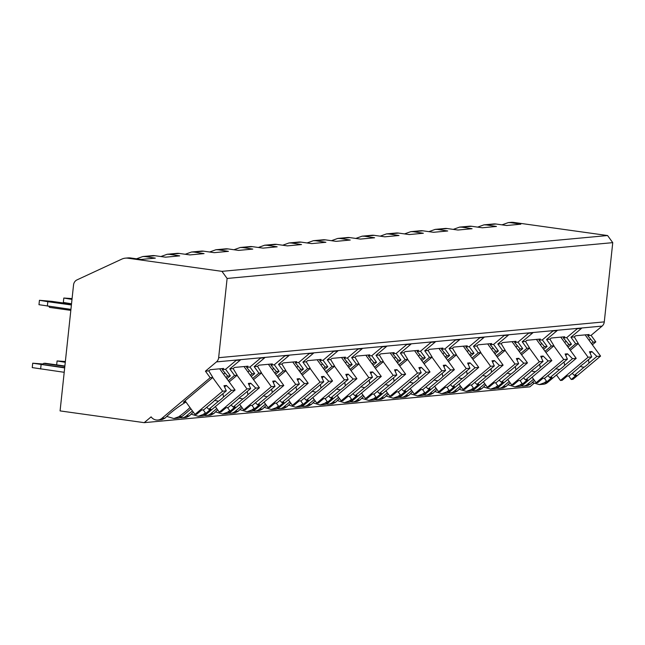 <?xml version="1.0" encoding="UTF-8"?>
<svg xmlns="http://www.w3.org/2000/svg" width="645" height="645" viewBox="0 0 645 645"><rect width="100%" height="100%" fill="white"/><g stroke="black" fill="none" stroke-linecap="round" stroke-linejoin="round"><path stroke-width="0.97" d="M592.36 344.809L595.827 341.89L591.078 335.36L602.099 326.096A6.345 5.87 -95.3 0 0 604.284 321.887L612.75 242.649L607.582 235.538L513.549 222.396A12.698 11.747 -95.3 0 0 511.034 222.34L508.703 222.557M607.582 235.538L221.944 271.351L127.912 258.21A12.698 11.747 -95.3 0 0 125.396 258.153A12.698 11.747 -95.3 0 0 121.8 259.121L76.997 279.89A6.345 5.87 -95.3 0 0 73.546 284.905L60.082 410.905L144.206 422.66L529.851 386.847L533.77 383.557M547.484 382.541L544.211 382.848L539.341 384.614L543.501 384.226A8.248 7.635 -95.3 0 0 547.484 382.541L556.482 374.979M501.995 224.855L508.333 222.581L510.751 222.662L520.813 224.194L506.664 225.508L496.045 224.025A12.698 11.747 -95.3 0 0 493.53 223.968L484.339 224.823M136.506 258.798L142.843 256.525L145.254 256.597L155.324 258.137L141.174 259.451L130.548 257.968A12.698 11.747 -95.3 0 0 128.032 257.903L125.396 258.153M160.871 256.533L167.208 254.259L169.619 254.34L179.689 255.872L165.539 257.186L154.921 255.702A12.698 11.747 -95.3 0 0 152.397 255.646L143.206 256.492M185.236 254.267L191.573 251.993L193.984 252.074L204.054 253.606L189.904 254.92L179.286 253.437A12.698 11.747 -95.3 0 0 176.762 253.38L167.571 254.235M209.601 252.01L215.938 249.736L218.357 249.808L228.419 251.348L214.269 252.663L203.651 251.179A12.698 11.747 -95.3 0 0 201.135 251.115L191.944 251.969M233.966 249.744L240.311 247.47L242.722 247.551L252.784 249.083L238.634 250.397L228.016 248.914A12.698 11.747 -95.3 0 0 225.5 248.857L216.309 249.712M258.339 247.486L264.676 245.213L267.086 245.285L277.156 246.817L263.007 248.131L252.38 246.648A12.698 11.747 -95.3 0 0 249.865 246.592L240.674 247.446M282.704 245.221L289.041 242.947L291.451 243.02L301.521 244.56L287.372 245.874L276.745 244.391A12.698 11.747 -95.3 0 0 274.23 244.326L265.039 245.181M307.068 242.955L313.406 240.682L315.816 240.762L325.886 242.294L311.737 243.608L301.118 242.125A12.698 11.747 -95.3 0 0 298.595 242.069L289.403 242.923M331.433 240.698L337.77 238.424L340.181 238.497L350.251 240.037L336.101 241.351L325.483 239.859A12.698 11.747 -95.3 0 0 322.96 239.803L313.768 240.658M355.798 238.432L362.135 236.159L364.554 236.239L374.616 237.771L360.466 239.085L349.848 237.602A12.698 11.747 -95.3 0 0 347.333 237.545L338.141 238.392M380.163 236.167L386.508 233.893L388.919 233.974L398.981 235.506L384.831 236.82L374.213 235.336A12.698 11.747 -95.3 0 0 371.697 235.28L362.506 236.135M404.536 233.909L410.873 231.636L413.284 231.708L423.354 233.248L409.204 234.562L398.578 233.079A12.698 11.747 -95.3 0 0 396.062 233.014L386.871 233.869M428.901 231.644L435.238 229.37L437.649 229.451L447.719 230.983L433.569 232.297L422.943 230.813A12.698 11.747 -95.3 0 0 420.427 230.757L411.236 231.611M453.266 229.378L459.603 227.113L462.013 227.185L472.084 228.717L457.934 230.031L447.316 228.548A12.698 11.747 -95.3 0 0 444.792 228.491L435.601 229.346M477.631 227.121L483.968 224.847L486.378 224.92L496.448 226.459L482.299 227.774L471.68 226.29A12.698 11.747 -95.3 0 0 469.157 226.226L459.966 227.08M144.206 422.66L151.115 416.855A8.248 7.635 -95.3 0 0 157.864 420.032A8.248 7.635 -95.3 0 0 161.847 418.355L210.189 377.704L205.441 371.173L216.462 361.901A6.345 5.87 -95.3 0 0 218.647 357.693L227.113 278.455L221.944 271.351M612.75 242.649L227.113 278.455M567.995 347.066L571.462 344.156L566.713 337.625L577.299 328.716L581.524 328.329L570.93 337.23L574.292 336.916L575.671 335.755L589.103 334.513L587.716 335.674L591.078 335.36M566.713 337.625L563.351 337.932L564.738 336.771L551.306 338.02L549.927 339.181L546.565 339.496L557.151 330.587L552.934 330.982L542.348 339.883L538.986 340.197L540.365 339.036L526.941 340.286L525.554 341.447L522.2 341.753L532.786 332.852L528.569 333.247L517.975 342.148L514.621 342.463L516 341.302L502.576 342.543L501.189 343.704L497.835 344.019L508.421 335.118L504.205 335.505L493.61 344.414L490.256 344.72L491.635 343.559L478.203 344.809L476.824 345.97L473.47 346.284L484.056 337.375L479.832 337.77L469.246 346.671L465.892 346.986L467.27 345.825L453.838 347.075L452.459 348.236L449.097 348.542L459.691 339.641L455.467 340.036L444.881 348.937L441.527 349.251L442.905 348.09L429.473 349.332L428.095 350.493L424.732 350.807L435.327 341.906L431.102 342.293L420.516 351.203L417.154 351.509L418.541 350.348L405.108 351.598L403.73 352.759L400.368 353.073L410.954 344.164L406.737 344.559L396.151 353.46L392.789 353.774L394.168 352.613L380.744 353.855L379.357 355.024L376.003 355.331L386.589 346.43L382.372 346.817L371.778 355.726L368.424 356.032L369.803 354.871L356.379 356.121L354.992 357.282L351.638 357.596L362.224 348.687L358.007 349.082L347.413 357.983L344.059 358.298L345.438 357.137L332.006 358.386L330.627 359.547L327.273 359.854L337.859 350.953L333.634 351.348L323.048 360.249L319.694 360.563L321.073 359.402L307.641 360.644L306.262 361.805L302.9 362.119L313.494 353.218L309.269 353.605L298.683 362.514L295.329 362.821L296.708 361.66L283.276 362.909L281.897 364.07L278.535 364.385L289.129 355.476L284.905 355.871L274.319 364.772L270.956 365.086L272.343 363.925L258.911 365.175L257.532 366.336L254.17 366.642L264.756 357.741L260.54 358.136L249.954 367.037L246.592 367.352L247.97 366.191L234.546 367.432L233.159 368.593L229.805 368.908L240.392 360.007L236.175 360.394L225.581 369.303L222.227 369.609L223.605 368.448L210.181 369.698L208.795 370.859L205.441 371.173M523.119 384.807L519.846 385.113L514.976 386.879L519.136 386.492A8.248 7.635 -95.3 0 0 523.119 384.807L532.109 377.244M157.864 420.032L162.024 419.653L165.128 418.049L161.847 418.355M539.341 384.614L532.254 382.485M173.852 418.549L178.012 418.162A8.248 7.635 -95.3 0 0 181.995 416.485L178.713 416.783L173.852 418.549L166.765 416.42M180.092 417.646A8.248 7.635 -95.3 0 0 182.229 417.775L186.389 417.388L189.493 415.783L186.212 416.09L192.412 410.881M182.229 417.775A8.248 7.635 -95.3 0 0 186.212 416.09M198.217 416.291L202.377 415.904A8.248 7.635 -95.3 0 0 206.36 414.219L203.078 414.525L198.217 416.291L191.13 414.154M204.457 415.38A8.248 7.635 -95.3 0 0 206.594 415.509L210.754 415.122L213.858 413.526L210.584 413.824L216.776 408.616M206.594 415.509A8.248 7.635 -95.3 0 0 210.584 413.824M222.581 414.026L226.742 413.638A8.248 7.635 -95.3 0 0 230.725 411.953L227.451 412.26L222.581 414.026L215.494 411.897M228.822 413.123A8.248 7.635 -95.3 0 0 230.958 413.251L235.119 412.865L238.223 411.26L234.949 411.566L241.141 406.358M230.958 413.251A8.248 7.635 -95.3 0 0 234.949 411.566M246.946 411.76L251.107 411.381A8.248 7.635 -95.3 0 0 255.089 409.696L251.816 410.002L246.946 411.76L239.859 409.631M253.187 410.857A8.248 7.635 -95.3 0 0 255.331 410.986L259.492 410.599L262.596 408.995L259.314 409.301L265.506 404.093M255.331 410.986A8.248 7.635 -95.3 0 0 259.314 409.301M271.311 409.502L275.471 409.115A8.248 7.635 -95.3 0 0 279.462 407.43L276.181 407.737L271.311 409.502L264.224 407.366M277.552 408.599A8.248 7.635 -95.3 0 0 279.696 408.72L283.856 408.333L286.961 406.737L283.679 407.035L289.879 401.827M279.696 408.72A8.248 7.635 -95.3 0 0 283.679 407.035M295.676 407.237L299.836 406.85A8.248 7.635 -95.3 0 0 303.827 405.165L300.546 405.471L295.676 407.237L288.597 405.108M301.916 406.334A8.248 7.635 -95.3 0 0 304.061 406.463L308.221 406.076L311.325 404.471L308.044 404.778L314.244 399.569M304.061 406.463A8.248 7.635 -95.3 0 0 308.044 404.778M320.049 404.979L324.209 404.592A8.248 7.635 -95.3 0 0 328.192 402.907L324.911 403.214L320.049 404.979L312.962 402.843M326.289 404.068A8.248 7.635 -95.3 0 0 328.426 404.197L332.586 403.81L335.69 402.206L332.409 402.512L338.609 397.304M328.426 404.197A8.248 7.635 -95.3 0 0 332.409 402.512M344.414 402.714L348.574 402.327A8.248 7.635 -95.3 0 0 352.557 400.642L349.276 400.948L344.414 402.714L337.327 400.585M350.654 401.811A8.248 7.635 -95.3 0 0 352.791 401.932L356.951 401.553L360.055 399.948L356.782 400.255L362.974 395.038M352.791 401.932A8.248 7.635 -95.3 0 0 356.782 400.255M368.779 400.448L372.939 400.061A8.248 7.635 -95.3 0 0 376.922 398.384L373.649 398.683L368.779 400.448L361.692 398.32M375.019 399.545A8.248 7.635 -95.3 0 0 377.156 399.674L381.316 399.287L384.42 397.683L381.147 397.989L387.339 392.781M377.156 399.674A8.248 7.635 -95.3 0 0 381.147 397.989M393.144 398.191L397.304 397.804A8.248 7.635 -95.3 0 0 401.287 396.119L398.013 396.425L393.144 398.191L386.057 396.054M399.384 397.28A8.248 7.635 -95.3 0 0 401.529 397.409L405.689 397.022L408.793 395.425L405.512 395.724L411.704 390.515M401.529 397.409A8.248 7.635 -95.3 0 0 405.512 395.724M417.509 395.925L421.669 395.538A8.248 7.635 -95.3 0 0 425.66 393.853L422.378 394.159L417.509 395.925L410.422 393.797M423.749 395.022A8.248 7.635 -95.3 0 0 425.894 395.151L430.054 394.764L433.158 393.16L429.876 393.466L436.076 388.258M425.894 395.151A8.248 7.635 -95.3 0 0 429.876 393.466M441.873 393.66L446.034 393.281A8.248 7.635 -95.3 0 0 450.025 391.596L446.743 391.894L441.873 393.66L434.794 391.531M448.114 392.757A8.248 7.635 -95.3 0 0 450.258 392.886L454.419 392.499L457.523 390.894L454.241 391.201L460.441 385.992M450.258 392.886A8.248 7.635 -95.3 0 0 454.241 391.201M466.246 391.402L470.407 391.015A8.248 7.635 -95.3 0 0 474.389 389.33L471.108 389.636L466.246 391.402L459.159 389.266M472.487 390.499A8.248 7.635 -95.3 0 0 474.623 390.62L478.784 390.233L481.888 388.637L478.606 388.935L484.806 383.727M474.623 390.62A8.248 7.635 -95.3 0 0 478.606 388.935M490.611 389.137L494.771 388.75A8.248 7.635 -95.3 0 0 498.754 387.065L495.473 387.371L490.611 389.137L483.524 387.008M496.852 388.234A8.248 7.635 -95.3 0 0 498.988 388.363L503.148 387.976L506.252 386.371L502.979 386.678L509.171 381.469M498.988 388.363A8.248 7.635 -95.3 0 0 502.979 386.678M514.976 386.879L507.889 384.743M521.216 385.968A8.248 7.635 -95.3 0 0 523.353 386.097L527.513 385.71L530.617 384.106L527.344 384.412L533.536 379.204M523.353 386.097A8.248 7.635 -95.3 0 0 527.344 384.412M185.978 402.037A24.123 4.942 144 0 0 165.128 418.049M569.422 349.026L575.679 343.761L570.93 337.23M185.953 401.996L183.365 402.238L212.826 377.454L208.795 370.859M212.826 377.454L210.189 377.704M587.716 335.674L593.19 342.14L591.473 343.583M595.827 341.89L593.19 342.14M226.871 378.744L230.33 375.833L225.581 369.303M230.33 375.833L227.693 376.075L225.984 377.519M222.227 369.609L227.693 376.075M229.185 381.929L237.191 375.197L234.554 375.438L229.805 368.908M237.191 375.197L233.159 368.593M251.236 376.478L254.702 373.568L249.954 367.037M254.702 373.568L252.058 373.818L250.349 375.253M246.592 367.352L252.058 373.818M253.55 379.663L261.556 372.931L258.919 373.181L254.17 366.642M261.556 372.931L257.532 366.336M275.6 374.221L279.067 371.31L274.319 364.772M279.067 371.31L276.431 371.552L274.714 372.995M270.956 365.086L276.431 371.552M277.914 377.406L285.928 370.673L283.284 370.915L278.535 364.385M285.928 370.673L281.897 364.07M299.965 371.955L303.432 369.045L298.683 362.514M303.432 369.045L300.796 369.287L299.078 370.73M295.329 362.821L300.796 369.287M302.287 375.14L310.293 368.408L307.649 368.65L302.9 362.119M310.293 368.408L306.262 361.805M324.338 369.698L327.797 366.779L323.048 360.249M327.797 366.779L325.161 367.029L323.443 368.472M319.694 360.563L325.161 367.029M326.652 372.875L334.658 366.142L332.022 366.392L327.273 359.854M334.658 366.142L330.627 359.547M348.703 367.432L352.162 364.522L347.413 357.983M352.162 364.522L349.526 364.764L347.808 366.207M344.059 358.298L349.526 364.764M351.017 370.617L359.023 363.885L356.387 364.127L351.638 357.596M359.023 363.885L354.992 357.282M373.068 365.167L376.527 362.256L371.778 355.726M376.527 362.256L373.89 362.498L372.181 363.941M368.424 356.032L373.89 362.498M375.382 368.351L383.388 361.619L380.752 361.861L376.003 355.331M383.388 361.619L379.357 355.024M397.433 362.909L400.9 359.991L396.151 353.46M400.9 359.991L398.255 360.241L396.546 361.684M392.789 353.774L398.255 360.241M399.747 366.094L407.753 359.354L405.116 359.604L400.368 353.073M407.753 359.354L403.73 352.759M421.798 360.644L425.265 357.733L420.516 351.203M425.265 357.733L422.628 357.975L420.911 359.418M417.154 351.509L422.628 357.975M424.112 363.828L432.126 357.096L429.481 357.338L424.732 350.807M432.126 357.096L428.095 350.493M446.163 358.378L449.629 355.468L444.881 348.937M449.629 355.468L446.993 355.717L445.276 357.153M441.527 349.251L446.993 355.717M448.485 361.563L456.491 354.831L453.846 355.081L449.097 348.542M456.491 354.831L452.459 348.236M470.536 356.121L473.994 353.21L469.246 346.671M473.994 353.21L471.358 353.452L469.641 354.895M465.892 346.986L471.358 353.452M472.85 359.305L480.856 352.573L478.219 352.815L473.47 346.284M480.856 352.573L476.824 345.97M494.9 353.855L498.359 350.945L493.61 344.414M498.359 350.945L495.723 351.186L494.006 352.63M490.256 344.72L495.723 351.186M497.214 357.04L505.22 350.308L502.584 350.549L497.835 344.019M505.22 350.308L501.189 343.704M519.265 351.589L522.724 348.679L517.975 342.148M522.724 348.679L520.088 348.929L518.378 350.372M514.621 342.463L520.088 348.929M521.579 354.774L529.585 348.042L526.949 348.292L522.2 341.753M529.585 348.042L525.554 341.447M543.63 349.332L547.097 346.421L542.348 339.883M547.097 346.421L544.453 346.663L542.743 348.106M538.986 340.197L544.453 346.663M545.944 352.517L553.95 345.784L551.314 346.026L546.565 339.496M553.95 345.784L549.927 339.181M571.462 344.156L568.826 344.398L567.108 345.841M563.351 337.932L568.826 344.398M570.309 350.251L578.315 343.519L574.292 336.916M578.315 343.519L575.679 343.761M224.783 373.132L223.549 374.173M544.211 382.848A24.123 4.942 144 0 0 546.492 381.179M181.995 416.485L190.984 408.922M178.713 416.783A24.123 4.942 144 0 0 189.993 407.551M228.298 380.703L234.554 375.438M193.323 412.131A24.123 4.942 144 0 0 189.493 415.783M206.36 414.219L215.349 406.656M203.078 414.525A24.123 4.942 144 0 0 205.368 412.856M252.663 378.438L258.919 373.181M217.688 409.873A24.123 4.942 144 0 0 213.858 413.526M230.725 411.953L239.714 404.399M227.451 412.26A24.123 4.942 144 0 0 229.733 410.591M277.028 376.18L283.284 370.915M242.052 407.608A24.123 4.942 144 0 0 238.223 411.26M255.089 409.696L264.087 402.133M251.816 410.002A24.123 4.942 144 0 0 254.098 408.325M301.392 373.915L307.649 368.65M266.417 405.342A24.123 4.942 144 0 0 262.596 408.995M279.462 407.43L288.452 399.868L292.443 405.366L294.12 405.205L299.191 400.948L301.191 400.763L310.801 392.676A7.619 1.564 144 0 1 313.019 390.572A7.619 1.564 144 0 1 315.881 388.411L323.75 381.792L320.065 382.138L292.443 405.366M276.181 407.737A24.123 4.942 144 0 0 278.463 406.068M325.757 371.657L332.022 366.392M290.79 403.085A24.123 4.942 144 0 0 286.961 406.737M303.827 405.165L312.817 397.61M300.546 405.471A24.123 4.942 144 0 0 302.828 403.802M350.122 369.392L356.387 364.127M315.155 400.819A24.123 4.942 144 0 0 311.325 404.471M328.192 402.907L337.182 395.345M324.911 403.214A24.123 4.942 144 0 0 327.2 401.537M374.495 367.126L380.752 361.861M339.52 398.562A24.123 4.942 144 0 0 335.69 402.206M352.557 400.642L361.547 393.079M349.276 400.948A24.123 4.942 144 0 0 351.565 399.279M398.86 364.868L405.116 359.604M363.885 396.296A24.123 4.942 144 0 0 360.055 399.948M376.922 398.384L385.912 390.822M373.649 398.683A24.123 4.942 144 0 0 375.93 397.014M423.225 362.603L429.481 357.338M388.25 394.031A24.123 4.942 144 0 0 384.42 397.683M401.287 396.119L410.284 388.556M398.013 396.425A24.123 4.942 144 0 0 400.295 394.756M447.59 360.337L453.846 355.081M412.615 391.773A24.123 4.942 144 0 0 408.793 395.425M425.66 393.853L434.649 386.291M422.378 394.159A24.123 4.942 144 0 0 424.66 392.491M471.955 358.08L478.219 352.815M436.988 389.507A24.123 4.942 144 0 0 433.158 393.16M450.025 391.596L459.014 384.033L463.005 389.524L464.69 389.37L469.753 385.113L471.753 384.928L481.363 376.841A7.619 1.564 144 0 1 483.581 374.737A7.619 1.564 144 0 1 486.443 372.568L494.312 365.957L490.627 366.296L463.005 389.524M446.743 391.894A24.123 4.942 144 0 0 449.025 390.225M496.319 355.814L502.584 350.549M461.352 387.242A24.123 4.942 144 0 0 457.523 390.894M474.389 389.33L483.379 381.767M471.108 389.636A24.123 4.942 144 0 0 473.39 387.968M520.692 353.557L526.949 348.292M485.717 384.984A24.123 4.942 144 0 0 481.888 388.637M498.754 387.065L507.744 379.51M495.473 387.371A24.123 4.942 144 0 0 497.763 385.702M545.057 351.291L551.314 346.026M510.082 382.719A24.123 4.942 144 0 0 506.252 386.371M519.846 385.113A24.123 4.942 144 0 0 522.128 383.436M534.447 380.461A24.123 4.942 144 0 0 530.617 384.106M185.075 400.795L194.984 414.413L196.66 414.259L201.724 410.002L203.723 409.817L213.342 401.73A7.619 1.564 144 0 1 215.559 399.626A7.619 1.564 144 0 1 218.413 397.457L226.282 390.846L222.606 391.184L194.984 414.413M203.191 409.865L205.771 413.413L207.448 413.26L235.07 390.031L231.394 390.37L226.387 385.468L224.565 387M205.771 413.413L210.834 409.156L208.835 409.341L218.453 401.255A7.619 1.564 144 0 0 221.308 399.086A7.619 1.564 144 0 0 223.525 396.981L231.394 390.37M208.835 409.341L206.731 407.285M214.688 400.384L218.453 401.255M223.525 396.981L222.912 393.676M226.387 385.468L223.984 385.694L226.282 390.846M212.697 377.567L222.606 391.184M219.655 368.819L235.07 390.031M590.28 339.189L589.038 340.229M556.458 374.955L560.473 380.477L562.15 380.316L567.213 376.059L569.212 375.874L578.831 367.787A7.619 1.564 144 0 1 581.048 365.683A7.619 1.564 144 0 1 583.91 363.522L591.771 356.903L588.095 357.249L560.473 380.477M568.688 375.922L571.268 379.478L572.945 379.316L600.568 356.088L596.883 356.435L591.876 351.533L590.062 353.057M571.268 379.478L576.332 375.213L574.332 375.398L583.943 367.319A7.619 1.564 144 0 0 586.805 365.151A7.619 1.564 144 0 0 589.022 363.046L596.883 356.435M574.332 375.398L572.228 373.342M580.178 366.449L583.943 367.319M589.022 363.046L588.409 359.733M591.876 351.533L589.482 351.751L591.771 356.903M578.194 343.624L588.095 357.249M585.144 334.876L600.568 356.088M249.147 370.867L247.914 371.907M215.333 406.632L219.348 412.155L221.025 411.994L226.089 407.737L228.088 407.551L237.707 399.465A7.619 1.564 144 0 1 239.924 397.36A7.619 1.564 144 0 1 242.786 395.2L250.647 388.58L246.971 388.927L219.348 412.155M227.556 407.6L230.136 411.147L231.813 410.994L259.435 387.766L255.759 388.105L250.752 383.211L248.93 384.734M230.136 411.147L235.199 406.89L233.2 407.076L242.818 398.989A7.619 1.564 144 0 0 245.681 396.828A7.619 1.564 144 0 0 247.898 394.724L255.759 388.105M233.2 407.076L231.095 405.02M239.053 398.126L242.818 398.989M247.898 394.724L247.285 391.41M250.752 383.211L248.349 383.428L250.647 388.58M237.07 375.301L246.971 388.927M244.02 366.553L259.435 387.766M273.512 368.601L272.279 369.641M239.698 404.367L243.713 409.889L245.39 409.736L250.453 405.471L252.453 405.286L262.072 397.207A7.619 1.564 144 0 1 264.289 395.095A7.619 1.564 144 0 1 267.151 392.934L275.012 386.323L271.335 386.661L243.713 409.889M251.921 405.342L254.501 408.89L256.186 408.728L283.808 385.5L280.123 385.847L275.117 380.945L273.303 382.477M254.501 408.89L259.572 404.633L257.565 404.818L267.183 396.731A7.619 1.564 144 0 0 270.045 394.563A7.619 1.564 144 0 0 272.263 392.458L280.123 385.847M257.565 404.818L255.468 402.762M263.418 395.861L267.183 396.731M272.263 392.458L271.65 389.153M275.117 380.945L272.714 381.171L275.012 386.323M261.435 373.036L271.335 386.661M268.385 364.288L283.808 385.5M297.885 366.344L296.644 367.384M264.063 402.101L268.078 407.624L269.755 407.471L274.818 403.214L276.818 403.028L286.436 394.942A7.619 1.564 144 0 1 288.654 392.837A7.619 1.564 144 0 1 291.516 390.668L299.377 384.057L295.7 384.396L268.078 407.624M276.294 403.077L278.874 406.624L280.551 406.471L308.173 383.243L304.488 383.582L299.482 378.68L297.668 380.211M278.874 406.624L283.937 402.367L281.938 402.553L291.548 394.466A7.619 1.564 144 0 0 294.41 392.305A7.619 1.564 144 0 0 296.627 390.193L304.488 383.582M281.938 402.553L279.833 400.497M287.783 393.595L291.548 394.466M296.627 390.193L296.015 386.887M299.482 378.68L297.087 378.905L299.377 384.057M285.8 370.778L295.7 384.396M292.749 362.03L308.173 383.243M322.25 364.078L321.008 365.118M300.659 400.811L303.239 404.359L304.916 404.205L332.538 380.977L328.861 381.316L323.846 376.422L322.032 377.946M303.239 404.359L308.302 400.102L306.302 400.287L315.913 392.2A7.619 1.564 144 0 0 318.775 390.04A7.619 1.564 144 0 0 320.992 387.935L328.861 381.316M306.302 400.287L304.198 398.231M312.148 391.338L315.913 392.2M320.992 387.935L320.38 384.622M323.846 376.422L321.452 376.64L323.75 381.792M310.164 368.513L320.065 382.138M317.122 359.765L332.538 380.977M346.615 361.813L345.373 362.861M312.793 397.578L316.808 403.101L318.493 402.948L323.556 398.691L325.556 398.505L335.166 390.418A7.619 1.564 144 0 1 337.383 388.314A7.619 1.564 144 0 1 340.246 386.145L348.115 379.534L344.43 379.873L316.808 403.101M325.024 398.554L327.604 402.101L329.281 401.94L356.903 378.712L353.226 379.058L348.211 374.156L346.397 375.688M327.604 402.101L332.667 397.844L330.667 398.03L340.278 389.943A7.619 1.564 144 0 0 343.14 387.774A7.619 1.564 144 0 0 345.357 385.67L353.226 379.058M330.667 398.03L328.563 395.974M336.513 389.072L340.278 389.943M345.357 385.67L344.744 382.364M348.211 374.156L345.817 374.382L348.115 379.534M334.529 366.255L344.43 379.873M341.487 357.507L356.903 378.712M370.98 359.555L369.746 360.595M337.166 395.312L341.181 400.835L342.858 400.682L347.921 396.425L349.921 396.24L359.539 388.153A7.619 1.564 144 0 1 361.756 386.049A7.619 1.564 144 0 1 364.61 383.88L372.479 377.269L368.803 377.607L341.181 400.835M349.388 396.288L351.968 399.836L353.645 399.682L381.268 376.454L377.591 376.793L372.584 371.899L370.762 373.423M351.968 399.836L357.032 395.579L355.032 395.764L364.651 387.677A7.619 1.564 144 0 0 367.505 385.517A7.619 1.564 144 0 0 369.722 383.412L377.591 376.793M355.032 395.764L352.928 393.708M360.886 386.807L364.651 387.677M369.722 383.412L369.109 380.099M372.584 371.899L370.182 372.117L372.479 377.269M358.894 363.99L368.803 377.607M365.852 355.242L381.268 376.454M395.345 357.29L394.111 358.33M361.531 393.055L365.546 398.578L367.223 398.425L372.286 394.159L374.285 393.974L383.904 385.887A7.619 1.564 144 0 1 386.121 383.783A7.619 1.564 144 0 1 388.975 381.622L396.844 375.003L393.168 375.35L365.546 398.578M373.753 394.022L376.333 397.578L378.01 397.417L405.632 374.189L401.956 374.535L396.949 369.633L395.127 371.157M376.333 397.578L381.397 393.313L379.397 393.498L389.016 385.42A7.619 1.564 144 0 0 391.878 383.251A7.619 1.564 144 0 0 394.095 381.147L401.956 374.535M379.397 393.498L377.293 391.442M385.25 384.549L389.016 385.42M394.095 381.147L393.482 377.833M396.949 369.633L394.547 369.859L396.844 375.003M383.267 361.724L393.168 375.35M390.217 352.976L405.632 374.189M419.71 355.032L418.476 356.072M385.895 390.789L389.911 396.312L391.588 396.159L396.651 391.902L398.65 391.717L408.269 383.63A7.619 1.564 144 0 1 410.486 381.526A7.619 1.564 144 0 1 413.348 379.357L421.209 372.745L417.533 373.084L389.911 396.312M398.118 391.765L400.698 395.312L402.383 395.159L430.005 371.931L426.321 372.27L421.314 367.368L419.5 368.9M400.698 395.312L405.769 391.055L403.762 391.241L413.381 383.154A7.619 1.564 144 0 0 416.243 380.985A7.619 1.564 144 0 0 418.46 378.881L426.321 372.27M403.762 391.241L401.666 389.185M409.615 382.283L413.381 383.154M418.46 378.881L417.847 375.575M421.314 367.368L418.911 367.594L421.209 372.745M407.632 359.467L417.533 373.084M414.582 350.719L430.005 371.931M444.082 352.767L442.841 353.807M410.26 388.532L414.275 394.055L415.952 393.893L421.016 389.636L423.015 389.451L432.634 381.364A7.619 1.564 144 0 1 434.851 379.26A7.619 1.564 144 0 1 437.713 377.099L445.574 370.48L441.898 370.827L414.275 394.055M422.491 389.499L425.071 393.047L426.748 392.894L454.37 369.666L450.686 370.004L445.679 365.11L443.865 366.634M425.071 393.047L430.134 388.79L428.135 388.975L437.745 380.889A7.619 1.564 144 0 0 440.608 378.728A7.619 1.564 144 0 0 442.825 376.624L450.686 370.004M428.135 388.975L426.031 386.919M433.98 380.026L437.745 380.889M442.825 376.624L442.212 373.31M445.679 365.11L443.284 365.328L445.574 370.48M431.997 357.201L441.898 370.827M438.947 348.453L454.37 369.666M468.447 350.501L467.206 351.541M434.625 386.266L438.64 391.789L440.317 391.636L445.389 387.371L447.388 387.185L456.999 379.107A7.619 1.564 144 0 1 459.216 376.994A7.619 1.564 144 0 1 462.078 374.834L469.947 368.222L466.262 368.561L438.64 391.789M446.856 387.242L449.436 390.789L451.113 390.628L478.735 367.4L475.059 367.747L470.044 362.845L468.23 364.369M449.436 390.789L454.499 386.524L452.5 386.718L462.11 378.631A7.619 1.564 144 0 0 464.972 376.462A7.619 1.564 144 0 0 467.19 374.358L475.059 367.747M452.5 386.718L450.395 384.654M458.345 377.76L462.11 378.631M467.19 374.358L466.577 371.052M470.044 362.845L467.649 363.07L469.947 368.222M456.362 354.935L466.262 368.561M463.32 346.188L478.735 367.4M492.812 348.244L491.571 349.284M471.221 384.976L473.801 388.524L475.478 388.371L503.1 365.143L499.424 365.481L494.409 360.579L492.595 362.111M473.801 388.524L478.864 384.267L476.865 384.452L486.475 376.366A7.619 1.564 144 0 0 489.337 374.205A7.619 1.564 144 0 0 491.554 372.092L499.424 365.481M476.865 384.452L474.76 382.396M482.71 375.495L486.475 376.366M491.554 372.092L490.942 368.787M494.409 360.579L492.014 360.805L494.312 365.957M480.727 352.678L490.627 366.296M487.685 343.93L503.1 365.143M517.177 345.978L515.944 347.018M483.363 381.743L487.378 387.266L489.055 387.105L494.118 382.848L496.118 382.662L505.736 374.576A7.619 1.564 144 0 1 507.954 372.471A7.619 1.564 144 0 1 510.808 370.311L518.677 363.691L515 364.038L487.378 387.266M495.586 382.711L498.166 386.258L499.843 386.105L527.465 362.877L523.788 363.216L518.782 358.322L516.959 359.846M498.166 386.258L503.229 382.001L501.229 382.187L510.848 374.1A7.619 1.564 144 0 0 513.702 371.939A7.619 1.564 144 0 0 515.919 369.835L523.788 363.216M501.229 382.187L499.125 380.131M507.083 373.237L510.848 374.1M515.919 369.835L515.307 366.521M518.782 358.322L516.379 358.539L518.677 363.691M505.091 350.412L515 364.038M512.049 341.665L527.465 362.877M541.542 343.712L540.308 344.761M507.728 379.478L511.743 385L513.42 384.847L518.483 380.59L520.483 380.397L530.101 372.318A7.619 1.564 144 0 1 532.318 370.214A7.619 1.564 144 0 1 535.173 368.045L543.042 361.434L539.365 361.772L511.743 385M519.951 380.453L522.531 384.001L524.208 383.839L551.83 360.611L548.153 360.958L543.146 356.056L541.324 357.588M522.531 384.001L527.594 379.744L525.594 379.929L535.213 371.842A7.619 1.564 144 0 0 538.075 369.674A7.619 1.564 144 0 0 540.292 367.569L548.153 360.958M525.594 379.929L523.49 377.873M531.448 370.972L535.213 371.842M540.292 367.569L539.68 364.264M543.146 356.056L540.744 356.282L543.042 361.434M529.464 348.147L539.365 361.772M536.414 339.407L551.83 360.611M565.907 341.455L564.673 342.495M532.093 377.212L536.108 382.735L537.785 382.582L542.848 378.325L544.848 378.139L554.466 370.053A7.619 1.564 144 0 1 556.683 367.948A7.619 1.564 144 0 1 559.546 365.78L567.407 359.168L563.73 359.507L536.108 382.735M544.316 378.188L546.896 381.735L548.581 381.582L576.203 358.354L572.518 358.693L567.511 353.799L565.697 355.322M546.896 381.735L551.967 377.478L549.959 377.664L559.578 369.577A7.619 1.564 144 0 0 562.44 367.416A7.619 1.564 144 0 0 564.657 365.312L572.518 358.693M549.959 377.664L547.863 375.608M555.813 368.706L559.578 369.577M564.657 365.312L564.044 361.998M567.511 353.799L565.109 354.016L567.407 359.168M553.829 345.889L563.73 359.507M560.779 337.142L576.203 358.354M56.663 364.885L57.091 360.942L65.274 362.305M57.091 360.942L65.355 361.514M71.522 303.795L63.339 302.432L63.807 298.03L72.079 298.603M63.807 298.03L71.998 299.393M64.202 372.294L32.25 367.61L32.718 363.2L64.677 367.892M40.635 369.005L41.103 364.594M32.718 363.2L42.884 363.998M64.871 366.029L45.045 363.256L43.602 363.393L42.304 364.49L64.702 367.618M70.926 309.39L38.974 304.698L39.442 300.296L51.664 301.336L71.49 304.101M39.442 300.296L47.827 301.691L47.351 306.093M71.401 304.98L47.827 301.691M70.821 310.374L49.584 307.399L48.778 306.294M43.602 363.393L64.839 366.36M513.549 222.396L510.751 222.662M130.548 257.968L127.912 258.21M154.921 255.702L145.254 256.597M179.286 253.437L169.619 254.34M203.651 251.179L193.984 252.074M228.016 248.914L218.357 249.808M252.38 246.648L242.722 247.551M276.745 244.391L267.086 245.285M301.118 242.125L291.451 243.02M325.483 239.859L315.816 240.762M349.848 237.602L340.181 238.497M374.213 235.336L364.554 236.239M398.578 233.079L388.919 233.974M422.943 230.813L413.284 231.708M447.316 228.548L437.649 229.451M471.68 226.29L462.013 227.185M496.045 224.025L486.378 224.92M604.284 321.887L218.647 357.693M602.099 326.096L216.462 361.901"/></g></svg>
